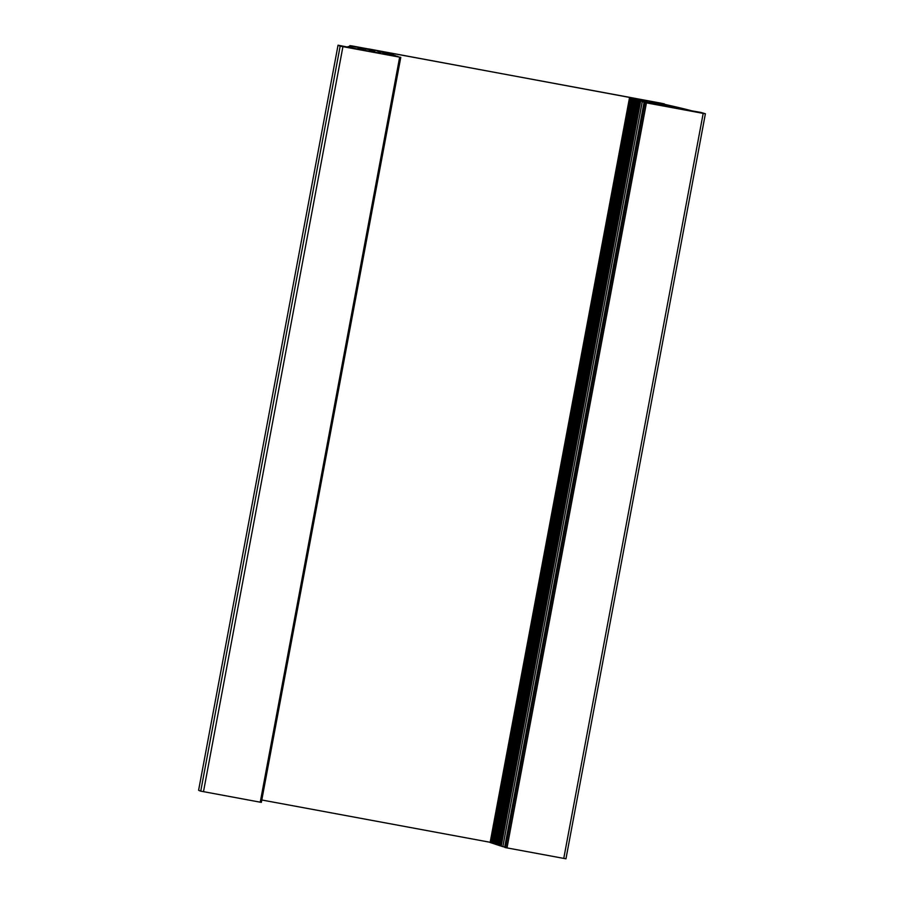 <?xml version="1.0" encoding="UTF-8"?>
<svg xmlns="http://www.w3.org/2000/svg" width="904" height="904" viewBox="0 0 904 904"><rect width="100%" height="100%" fill="white"/><g stroke="black" fill="none" stroke-linecap="round" stroke-linejoin="round"><path stroke-width="1.36" d="M636.439 98.773L631.704 98.208L642.586 100.367L633.286 98.728L644.168 100.886L634.868 99.248L645.75 101.406L636.45 99.768L647.332 101.926L638.032 100.287L648.914 102.446L639.614 100.807L650.496 102.966L642.269 101.677L661.344 105.474L644.077 102.276L645.06 102.604L505.63 847.647L565.961 858.8L705.391 113.757L703.188 113.384L563.757 858.427M198.609 790.243L338.039 45.2L198.609 790.243A404.303 6.351 10.6 0 0 200.744 791.147L261.346 802.39L400.777 57.347L382.505 53.822L397.975 56.432L385.443 53.731L395.308 55.551L384.878 53.539L393.726 55.031L379.115 51.641L388.415 53.291L378.55 51.46L386.833 52.76L376.968 50.94L385.251 52.24L368.696 48.929L636.45 98.705M491.731 842.912L490.126 842.539L629.557 97.496M507.008 847.918L646.439 102.875L645.06 102.604M646.439 102.875L703.188 113.384M705.369 113.757A404.303 6.351 10.6 0 0 700.43 112.333L691.786 110.83A394.2 6.192 10.6 0 0 652.903 101.756L662.711 103.915M351.712 46.68L351.825 46.036L349.848 45.641A404.303 6.351 10.6 0 1 351.814 45.889L660.779 103.124A404.303 6.351 10.6 0 1 664.406 103.915L662.768 103.632M351.825 46.036L358.922 47.415M347.746 47.121L347.803 46.816A394.2 6.192 10.6 0 1 360.922 47.663L358.944 47.279M347.803 46.816A394.2 6.192 10.6 0 0 348.187 47.189L338.039 45.2A404.303 6.351 10.6 0 0 340.175 46.104L200.744 791.147M203.49 791.689L342.921 46.658L340.175 46.104M342.921 46.658L399.67 57.167L260.239 802.21M261.346 802.39L400.777 57.347L399.67 57.167M660.202 104.966L694.17 111.531A394.2 6.192 -169.4 0 0 693.605 111.35L690.848 110.943M660.27 104.57L662.01 105.293M653.807 102.988L653.931 102.344L649.185 101.474L653.773 102.977L662.09 104.841M653.931 102.344A384.087 6.034 -169.4 0 1 670.101 106.039L668.045 105.734L672.361 106.808L672.237 107.497M676.61 108.299L676.734 107.655L672.361 106.808M676.734 107.655A384.087 6.034 -169.4 0 1 682.147 109.079L682.102 109.316M690.306 110.842L682.147 109.079M373.544 51.935L380.414 53.133L373.691 51.946M373.578 51.946L349.102 47.596A394.2 6.192 -169.4 0 1 348.808 47.483L351.52 48.081M361.555 49.946L361.679 49.257L357.826 48.579A384.087 6.034 -169.4 0 0 357.747 48.68A384.087 6.034 -169.4 0 0 358.142 49.053L351.543 47.946M361.679 49.257L363.51 49.539L363.363 50.274M370.222 50.545L370.357 49.822L365.453 48.906A384.087 6.034 -169.4 0 0 359.08 48.432L363.51 49.539M370.357 49.822L374.923 51.325M369.849 51.483L369.453 50.432L374.934 51.336M370.018 50.556L373.77 51.505M644.077 102.276L504.647 847.319L505.63 847.647M504.692 847.059L501.2 846.178L640.631 101.146M501.223 846.042L499.618 845.658L639.049 100.626M499.641 845.522L498.036 845.138L637.467 100.095M498.059 845.003L496.454 844.618L635.885 99.576M496.477 844.483L494.872 844.099L634.303 99.056M494.895 843.952L493.29 843.579L632.721 98.536M493.313 843.432L491.708 843.059L631.139 98.016M490.171 842.291L261.798 799.995M502.839 846.72L642.269 101.677M498.601 845.33L638.032 100.287M497.019 844.811L636.45 99.768M495.437 844.279L634.868 99.248M493.855 843.76L633.286 98.728M492.273 843.24L631.704 98.208M490.691 842.72L630.122 97.688M500.183 845.85L639.614 100.807M675.141 107.339L675.017 108.005M359.057 49.483L359.182 48.816M370.911 51.675L371.058 50.929M669.502 106.977L669.638 106.243M668.44 106.751L668.61 105.858M365.453 48.906L365.137 50.601M349.848 45.652L349.667 46.567M369.273 51.37L369.453 50.432M370.663 51.63L370.809 50.873M363.464 50.296L363.611 49.55M667.886 106.559L668.045 105.734M669.254 106.932L669.401 106.186M349.633 46.567L349.803 45.641M705.391 113.757L565.961 858.8"/></g></svg>
